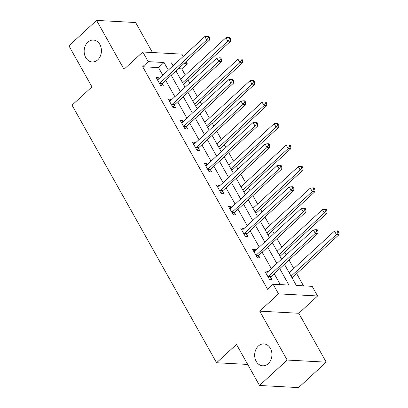 <?xml version="1.0" encoding="UTF-8"?>
<svg xmlns="http://www.w3.org/2000/svg" width="408" height="408" viewBox="0 0 408 408"><rect width="100%" height="100%" fill="white"/><g stroke="black" fill="none" stroke-linecap="round" stroke-linejoin="round"><path stroke-width="0.61" d="M258.346 346.04A10.965 8.629 93.1 0 1 263.889 343.908A10.965 8.629 93.1 0 1 271.616 351.65A10.965 8.629 93.1 0 1 268.24 363.671A10.965 8.629 93.1 0 1 262.696 365.803A10.965 8.629 93.1 0 1 254.969 358.056A10.965 8.629 93.1 0 1 258.346 346.04M87.842 42.208A10.965 8.629 93.1 0 1 93.386 40.071A10.965 8.629 93.1 0 1 101.113 47.818A10.965 8.629 93.1 0 1 97.736 59.833A10.965 8.629 93.1 0 1 92.193 61.97A10.965 8.629 93.1 0 1 84.466 54.223A10.965 8.629 93.1 0 1 87.842 42.208M284.452 264.292L296.346 285.478L312.176 286.34L317.587 295.984L278.531 293.857L273.12 284.218L288.956 285.08L279.73 268.637M298.784 313.273L259.728 311.151L287.166 360.045L259.514 385.473L298.569 387.6L326.221 362.171L298.784 313.273L317.587 295.984M152.459 52.525L135.619 22.527L96.569 20.4L124.007 69.294L142.81 52L181.866 54.126L183.177 56.472M186.063 61.608L187.272 63.77L183.916 63.587M185.257 75.118L181.744 68.855L187.272 63.77M303.526 285.87L296.662 273.63M293.775 268.495L289.048 260.069M286.166 254.929L284.6 252.144M281.719 247.008L276.991 238.583M274.11 233.442L272.544 230.663M269.663 225.522L264.935 217.097M262.048 211.956L260.488 209.177M257.606 204.036L252.878 195.611M249.992 190.475L248.431 187.69M245.545 182.549L240.817 174.124M237.935 168.989L236.375 166.204M233.488 161.063L228.761 152.638M225.879 147.502L224.313 144.718M221.432 139.577L216.704 131.152M213.823 126.016L212.257 123.231M209.375 118.091L204.648 109.665M201.761 104.53L200.201 101.745M197.319 96.604L192.591 88.179M189.705 83.043L188.144 80.259M287.166 360.045L326.221 362.171M259.514 385.473L236.482 344.434L216.571 362.743L72.037 105.182L91.948 86.873L68.916 45.829L96.569 20.4M216.571 362.743L247.707 364.436M181.744 68.855L178.383 68.672M162.797 75.215L158.523 67.59L142.688 66.728L267.592 289.303L273.12 284.218M280.306 284.606L274.202 273.727M271.315 268.586L262.14 252.241M259.259 247.1L250.084 230.755M247.202 225.614L238.027 209.268M235.146 204.127L225.971 187.782M223.084 182.641L213.914 166.296M211.028 161.155L201.853 144.809M198.971 139.669L189.796 123.323M186.915 118.182L177.74 101.837M174.859 96.696L165.684 80.351M159.258 78.474L158.855 77.755L156.213 77.612L160.854 85.879L163.491 86.022L162.241 83.793M171.314 99.955L170.911 99.241L168.274 99.098L172.91 107.365L175.547 107.508L174.298 105.279M183.371 121.441L182.968 120.727L180.331 120.584L184.967 128.846L187.609 128.994L186.354 126.761M195.427 142.928L195.024 142.214L192.387 142.071L197.023 150.333L199.665 150.481L198.41 148.247M207.483 164.414L207.085 163.7L204.444 163.557L209.085 171.819L211.721 171.962L210.472 169.733M219.545 185.9L219.142 185.186L216.5 185.043L221.141 193.305L223.778 193.448L222.528 191.219M231.601 207.386L231.198 206.672L228.562 206.53L233.197 214.792L235.834 214.934L234.585 212.706M243.658 228.873L243.255 228.159L240.618 228.016L245.254 236.278L247.896 236.421L246.641 234.192M255.714 250.359L255.311 249.645L252.674 249.502L257.31 257.764L259.952 257.907L258.697 255.678M267.77 271.845L267.373 271.131L264.731 270.989L269.372 279.25L272.009 279.393L270.759 277.165M259.728 311.151L278.531 293.857M142.688 66.728L148.221 61.644L142.81 52M175.914 63.148L171.442 62.908L173.053 65.78M175.94 70.921L185.11 87.266M187.996 92.407L197.171 108.752M200.053 113.893L209.227 130.239M212.109 135.38L221.284 151.725M224.165 156.866L233.34 173.211M236.227 178.352L245.397 194.698M248.283 199.838L257.458 216.184M260.34 221.32L269.515 237.67M272.396 242.806L281.571 259.156M168.331 70.125L164.052 62.506L148.221 61.644M276.848 263.502L267.673 247.151M264.787 242.015L255.617 225.665M252.731 220.529L243.556 204.184M240.674 199.043L231.499 182.697M228.618 177.556L219.443 161.211M216.561 156.07L207.386 139.725M204.5 134.584L195.33 118.238M192.443 113.098L183.269 96.752M180.387 91.611L171.212 75.266M158.523 67.59L164.052 62.506M157.167 79.31L158.855 77.755M169.223 100.796L170.911 99.241M181.279 122.283L182.968 120.727M193.341 143.764L195.024 142.214M205.397 165.25L207.085 163.7M217.454 186.736L219.142 185.186M229.51 208.223L231.198 206.672M241.567 229.709L243.255 228.159M253.628 251.195L255.311 249.645M265.685 272.682L267.373 271.131M160.074 82.936L162.716 83.079L209.391 40.152L206.754 40.01L160.074 82.936A1.714 1.346 -86.9 0 0 159.717 83.416L159.599 83.645M208.401 37.699L209.457 37.755L208.687 36.378L207.631 36.322L208.401 37.699L206.754 40.01L204.821 36.567L158.141 79.494A1.714 1.346 -86.9 0 1 157.677 79.774L157.468 79.841M162.716 83.079A1.714 1.346 -86.9 0 0 162.359 83.558L161.175 85.894M209.391 40.152L209.457 37.755M207.631 36.322L204.821 36.567M183.575 84.527A1.714 1.346 93.1 0 1 183.824 84.232L230.505 41.305L227.863 41.157L225.93 37.715L180.667 79.346M182.6 82.788L227.863 41.157L229.515 38.847L230.571 38.903L229.796 37.526L228.74 37.47L229.515 38.847M225.93 37.715L228.74 37.47M230.571 38.903L230.505 41.305M172.135 104.422L174.772 104.565L221.447 61.639L218.81 61.496L172.135 104.422A1.714 1.346 -86.9 0 0 171.778 104.902L171.661 105.131M220.463 59.185L221.519 59.242L220.743 57.865L219.688 57.808L220.463 59.185L218.81 61.496L216.877 58.053L170.202 100.98A1.714 1.346 -86.9 0 1 169.733 101.261L169.524 101.327M174.772 104.565A1.714 1.346 -86.9 0 0 174.415 105.045L173.232 107.381M221.447 61.639L221.519 59.242M219.688 57.808L216.877 58.053M184.192 125.909L186.828 126.052L233.509 83.125L230.867 82.982L184.192 125.909A1.714 1.346 -86.9 0 0 183.835 126.388L183.717 126.618M232.519 80.672L233.575 80.728L232.8 79.351L231.744 79.295L232.519 80.672L230.867 82.982L228.934 79.54L182.259 122.466A1.714 1.346 -86.9 0 1 181.79 122.747L181.58 122.813M186.828 126.052A1.714 1.346 -86.9 0 0 186.471 126.531L185.293 128.867M233.509 83.125L233.575 80.728M231.744 79.295L228.934 79.54M195.631 106.014A1.714 1.346 93.1 0 1 195.881 105.718L242.561 62.791L239.919 62.643L237.992 59.201L192.724 100.832M194.657 104.275L239.919 62.643L241.572 60.333L242.627 60.389L241.852 59.012L240.796 58.956L241.572 60.333M237.992 59.201L240.796 58.956M242.627 60.389L242.561 62.791M207.687 127.5A1.714 1.346 93.1 0 1 207.942 127.204L254.618 84.272L251.981 84.13L250.048 80.687L204.78 122.318M206.713 125.761L251.981 84.13L253.628 81.819L254.684 81.875L253.914 80.498L252.858 80.442L253.628 81.819M250.048 80.687L252.858 80.442M254.684 81.875L254.618 84.272M196.248 147.395L198.885 147.538L245.565 104.611L242.923 104.468L196.248 147.395A1.714 1.346 -86.9 0 0 195.891 147.874L195.774 148.104M244.576 102.158L245.631 102.214L244.856 100.837L243.8 100.781L244.576 102.158L242.923 104.468L240.995 101.026L194.315 143.953A1.714 1.346 -86.9 0 1 193.846 144.233L193.637 144.299M198.885 147.538A1.714 1.346 -86.9 0 0 198.528 148.017L197.35 150.353M245.565 104.611L245.631 102.214M243.8 100.781L240.995 101.026M208.304 168.881L210.946 169.024L257.621 126.097L254.985 125.955L208.304 168.881A1.714 1.346 -86.9 0 0 207.947 169.361L207.83 169.59M256.632 123.644L257.688 123.701L256.918 122.323L255.862 122.267L256.632 123.644L254.985 125.955L253.052 122.512L206.371 165.439A1.714 1.346 -86.9 0 1 205.902 165.719L205.698 165.786M210.946 169.024A1.714 1.346 -86.9 0 0 210.589 169.504L209.406 171.839M257.621 126.097L257.688 123.701M255.862 122.267L253.052 122.512M220.361 190.368L223.003 190.511L269.678 147.584L267.041 147.441L220.361 190.368A1.714 1.346 -86.9 0 0 220.004 190.847L219.886 191.077M268.688 145.131L269.744 145.187L268.974 143.81L267.918 143.749L268.688 145.131L267.041 147.441L265.108 143.999L218.428 186.925A1.714 1.346 -86.9 0 1 217.964 187.206L217.755 187.272M223.003 190.511A1.714 1.346 -86.9 0 0 222.646 190.99L221.462 193.326M269.678 147.584L269.744 145.187M267.918 143.749L265.108 143.999M219.744 148.986A1.714 1.346 93.1 0 1 219.999 148.685L266.674 105.759L264.037 105.616L262.104 102.173L216.837 143.805M218.77 147.247L264.037 105.616L265.685 103.306L266.74 103.362L265.97 101.985L264.914 101.929L265.685 103.306M262.104 102.173L264.914 101.929M266.74 103.362L266.674 105.759M231.805 170.473A1.714 1.346 93.1 0 1 232.055 170.172L278.73 127.245L276.094 127.102L274.161 123.66L228.893 165.291M230.826 168.734L276.094 127.102L277.746 124.792L278.797 124.848L278.026 123.471L276.971 123.415L277.746 124.792M274.161 123.66L276.971 123.415M278.797 124.848L278.73 127.245M243.862 191.959A1.714 1.346 93.1 0 1 244.112 191.658L290.792 148.731L288.15 148.589L286.217 145.146L240.955 186.772M242.888 190.22L288.15 148.589L289.802 146.278L290.858 146.334L290.083 144.957L289.027 144.901L289.802 146.278M286.217 145.146L289.027 144.901M290.858 146.334L290.792 148.731M255.918 213.445A1.714 1.346 93.1 0 1 256.168 213.144L302.848 170.218L300.206 170.075L298.274 166.632L253.011 208.259M254.944 211.706L300.206 170.075L301.859 167.764L302.915 167.821L302.139 166.444L301.084 166.388L301.859 167.764M298.274 166.632L301.084 166.388M302.915 167.821L302.848 170.218M267.974 234.926A1.714 1.346 93.1 0 1 268.224 234.631L314.905 191.704L312.268 191.561L310.335 188.119L265.067 229.745M267 233.192L312.268 191.561L313.915 189.251L314.971 189.307L314.196 187.93L313.145 187.874L313.915 189.251M310.335 188.119L313.145 187.874M314.971 189.307L314.905 191.704M280.031 256.413A1.714 1.346 93.1 0 1 280.286 256.117L326.961 213.19L324.324 213.047L322.391 209.605L277.124 251.231M279.057 254.674L324.324 213.047L325.972 210.737L327.027 210.793L326.257 209.416L325.202 209.36L325.972 210.737M322.391 209.605L325.202 209.36M327.027 210.793L326.961 213.19M232.422 211.854L235.059 211.997L281.734 169.07L279.098 168.927L232.422 211.854A1.714 1.346 -86.9 0 0 232.065 212.333L231.948 212.563M280.75 166.612L281.8 166.673L281.03 165.296L279.975 165.235L280.75 166.612L279.098 168.927L277.165 165.485L230.489 208.411A1.714 1.346 -86.9 0 1 230.02 208.692L229.811 208.758M235.059 211.997A1.714 1.346 -86.9 0 0 234.702 212.476L233.519 214.812M281.734 169.07L281.8 166.673M279.975 165.235L277.165 165.485M244.479 233.34L247.115 233.483L293.796 190.556L291.154 190.414L244.479 233.34A1.714 1.346 -86.9 0 0 244.122 233.82L244.004 234.049M292.806 188.098L293.862 188.159L293.087 186.782L292.031 186.721L292.806 188.098L291.154 190.414L289.221 186.971L242.546 229.898A1.714 1.346 -86.9 0 1 242.077 230.178L241.868 230.245M247.115 233.483A1.714 1.346 -86.9 0 0 246.758 233.963L245.58 236.298M293.796 190.556L293.862 188.159M292.031 186.721L289.221 186.971M256.535 254.827L259.172 254.969L305.852 212.043L303.21 211.9L256.535 254.827A1.714 1.346 -86.9 0 0 256.178 255.306L256.061 255.536M304.863 209.584L305.918 209.646L305.143 208.269L304.087 208.208L304.863 209.584L303.21 211.9L301.283 208.457L254.602 251.384A1.714 1.346 -86.9 0 1 254.133 251.665L253.924 251.731M259.172 254.969A1.714 1.346 -86.9 0 0 258.815 255.449L257.637 257.785M305.852 212.043L305.918 209.646M304.087 208.208L301.283 208.457M268.591 276.313L271.233 276.456L317.909 233.529L315.272 233.386L268.591 276.313A1.714 1.346 -86.9 0 0 268.235 276.792L268.117 277.022M316.919 231.071L317.975 231.132L317.205 229.755L316.149 229.694L316.919 231.071L315.272 233.386L313.339 229.944L266.659 272.87A1.714 1.346 -86.9 0 1 266.189 273.151L265.985 273.217M271.233 276.456A1.714 1.346 -86.9 0 0 270.876 276.935L269.693 279.271M317.909 233.529L317.975 231.132M316.149 229.694L313.339 229.944M292.092 277.899A1.714 1.346 93.1 0 1 292.342 277.603L339.017 234.677L336.381 234.534L334.448 231.091L289.18 272.717M291.113 276.16L336.381 234.534L338.028 232.223L339.084 232.279L338.314 230.903L337.258 230.841L338.028 232.223M334.448 231.091L337.258 230.841M339.084 232.279L339.017 234.677M159.717 83.416L162.359 83.558M183.824 84.232L183.396 84.206M171.778 104.902L174.415 105.045M183.835 126.388L186.471 126.531M195.881 105.718L195.452 105.692M207.942 127.204L207.509 127.179M195.891 147.874L198.528 148.017M207.947 169.361L210.589 169.504M220.004 190.847L222.646 190.99M219.999 148.685L219.565 148.665M232.055 170.172L231.622 170.151M244.112 191.658L243.683 191.638M256.168 213.144L255.739 213.124M268.224 234.631L267.796 234.61M280.286 256.117L279.852 256.096M232.065 212.333L234.702 212.476M244.122 233.82L246.758 233.963M256.178 255.306L258.815 255.449M268.235 276.792L270.876 276.935M292.342 277.603L291.909 277.583"/></g></svg>
